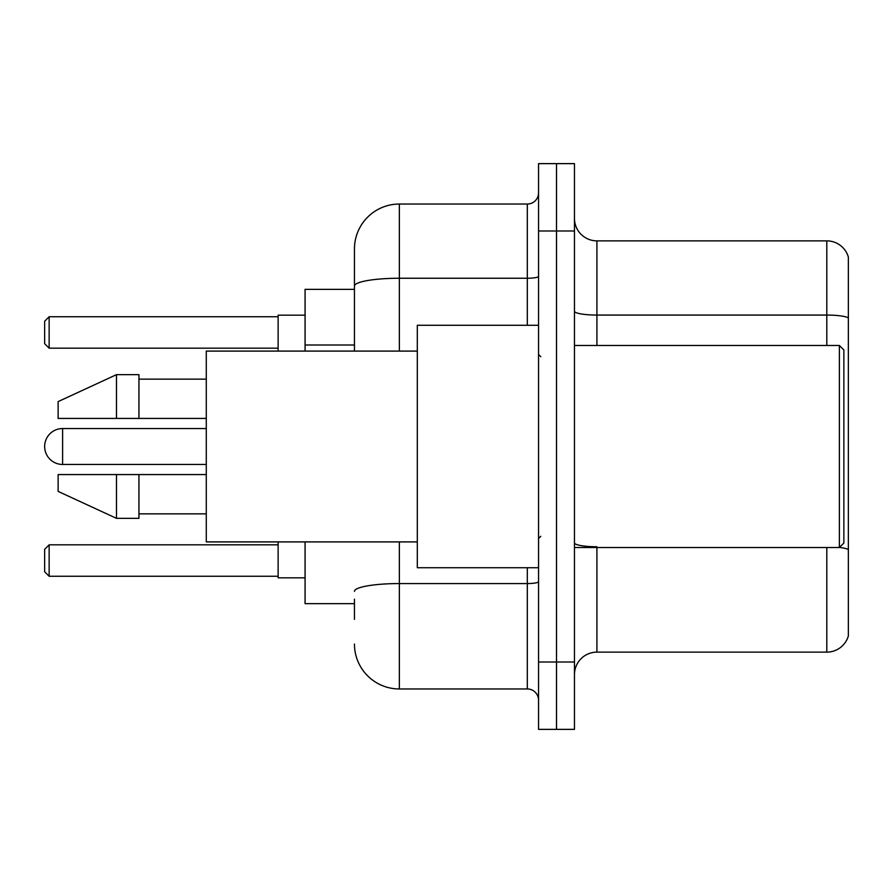 <?xml version="1.0" encoding="UTF-8"?>
<svg xmlns="http://www.w3.org/2000/svg" width="893" height="893" viewBox="0 0 893 893"><rect width="100%" height="100%" fill="white"/><g stroke="black" fill="none" stroke-linecap="round" stroke-linejoin="round"><path stroke-width="1.34" d="M354.454 329.294L354.454 286.05L354.454 289.354L305.071 289.354L305.071 351.094M354.454 603.646L305.071 603.646L305.071 541.906M354.454 619.362L354.454 599.158M538.546 662.014L538.546 729.369L556.506 729.369L556.506 662.014L556.506 729.369L574.467 729.369L574.467 662.014L556.506 662.014L556.506 230.986L556.506 662.014L538.546 662.014L538.546 230.986L556.506 230.986L556.506 163.631L556.506 230.986L574.467 230.986L574.467 662.014M574.467 230.986L574.467 163.631L538.546 163.631L538.546 230.986M399.361 541.906L399.361 688.961L527.316 688.961L527.316 567.725M354.454 351.094L354.454 248.946A44.896 44.896 0 0 1 399.361 204.039L527.316 204.039A11.229 11.229 0 0 0 538.546 192.821M354.454 248.946L354.454 273.638M538.546 700.179A11.229 11.229 0 0 0 527.316 688.961M399.361 688.961A44.896 44.896 0 0 1 354.454 644.054M574.467 674.595A22.448 22.448 0 0 1 596.915 652.136L826.795 652.136L826.795 547.521M848.35 257.028A22.448 22.448 0 0 0 826.795 240.864A22.448 22.448 0 0 1 848.35 257.028L848.35 635.972A22.448 22.448 0 0 1 826.795 652.136M848.35 317.875L848.35 317.875A22.448 3.896 180 0 0 826.795 315.062L826.795 240.864L596.915 240.864A22.448 22.448 0 0 1 574.467 218.405A22.448 22.448 0 0 0 596.915 240.864L596.915 345.479M848.35 318.187L848.35 562.344M206.283 428.54L62.61 428.54A17.96 17.96 0 0 0 44.65 446.5A17.96 17.96 0 0 1 62.61 428.54A17.96 17.96 0 0 0 44.65 446.5A17.96 17.96 0 0 1 62.61 428.54A17.96 17.96 0 0 0 44.65 446.5A17.96 17.96 0 0 1 62.61 428.54A17.96 17.96 0 0 0 44.65 446.5A17.96 17.96 0 0 1 62.61 428.54L62.61 464.46A17.96 17.96 0 0 1 44.65 446.5M839.375 345.479L843.863 349.967L843.863 543.033L839.375 547.521L839.375 345.479L574.467 345.479M538.546 325.275L417.31 325.275L417.31 567.725L538.546 567.725M417.31 351.094L206.283 351.094L206.283 541.906L417.31 541.906M116.492 418.437L58.123 418.437L58.123 401.604L116.492 374.658L116.492 418.437L206.283 418.437M116.492 374.658L138.94 374.658L138.94 418.437M206.283 474.563L138.94 474.563L138.94 518.342L116.492 518.342L116.492 474.563L58.123 474.563L58.123 491.396L116.492 518.342M58.123 474.563L72.98 474.563M138.94 474.563L116.492 474.563M278.125 541.906L278.125 577.827L305.071 577.827M305.071 315.173L278.125 315.173L278.125 351.094M49.137 576.264L44.65 571.766L44.65 549.318L49.137 544.83L49.137 576.264L278.125 576.264M49.137 544.83L278.125 544.83M49.137 348.17L44.65 343.682L44.65 321.234L49.137 316.736L49.137 348.17L278.125 348.17M49.137 316.736L278.125 316.736M354.454 345.011L305.071 345.011M538.546 581.611A11.229 1.953 0 0 1 527.316 583.564L399.361 583.564A44.896 7.791 180 0 0 354.454 591.367M399.361 204.039L399.361 278.248L527.316 278.248L527.316 204.039M354.454 286.05A44.896 7.791 180 0 1 399.361 278.248L399.361 351.094M527.316 325.275L527.316 278.248A11.229 1.953 0 0 0 538.546 276.294M596.915 547.521L596.915 652.136M826.795 345.479L826.795 315.062L596.915 315.062A22.448 3.896 -0 0 1 574.467 311.166M848.35 549.552A22.448 3.896 180 0 0 839.465 547.431M596.915 546.75A22.448 3.896 0 0 1 574.467 542.844M574.467 547.521L839.375 547.521M540.79 356.698L538.546 354.454M138.94 379.145L206.283 379.145M138.94 513.855L206.283 513.855M540.79 536.302L538.546 538.546M206.283 464.46L62.61 464.46"/></g></svg>
